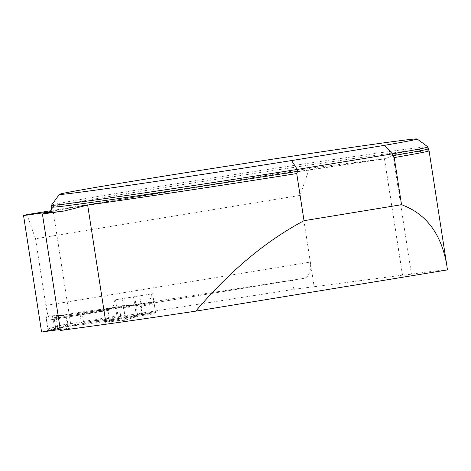 <?xml version="1.0" encoding="UTF-8"?>
<svg xmlns="http://www.w3.org/2000/svg" width="471" height="471" viewBox="0 0 471 471"><rect width="100%" height="100%" fill="white"/><g stroke="black" fill="none" stroke-linecap="round" stroke-linejoin="round"><path stroke-width="0.35" stroke-dasharray="2.35 1.77" d="M447.45 269.907A190.985 2.331 -8.8 0 0 411.454 274.151A47.63 0.583 171.2 0 1 402.464 275.199A47.63 0.583 171.2 0 1 402.528 275.152L293.869 289.335L122.713 316.053L120.694 315.405L119.528 307.875L121.253 306.639L82.713 312.956L144.697 304.431L303.807 278.355L121.253 306.639M429.069 150.802A190.985 2.331 -8.8 0 0 393.014 155.012L385.831 158.639A47.63 0.583 171.2 0 1 384.43 158.715A47.63 0.583 171.2 0 1 384.501 158.674L309.435 168.347L50.833 210.725M51.474 205.215A190.508 2.326 171.2 0 1 239.374 173.799A190.508 2.326 171.2 0 1 427.974 146.928M49.791 211.915L51.109 211.296L52.199 210.06L52.77 208.529L50.397 211.22M60.276 329.453L71.256 327.94L60.435 330.471M41.583 332.026L67.506 325.626L118.427 318.62L155.56 312.55L84.168 322.37L122.713 316.053M71.256 327.94L52.77 208.529M309.435 168.347L300.009 195.406L35.537 238.75L45.858 305.42C47.388 314.404 48.925 319.226 50.462 319.874L66.052 316.212L108.065 310.43A15.243 8.937 -99.3 0 0 108.2 310.413A15.243 8.937 -99.3 0 0 114.818 299.892L139.699 295.847L142.613 314.669M155.56 312.55L152.645 293.721L114.818 299.892M151.444 293.886A15.243 8.937 80.7 0 1 144.827 304.407A15.243 8.937 80.7 0 1 144.697 304.431M300.009 195.406L310.33 262.076A15.243 8.937 80.7 0 1 303.936 278.337A15.243 8.937 80.7 0 1 303.807 278.355M66.052 316.212L67.506 325.626M84.168 322.37L83.473 321.505L82.307 313.974L82.713 312.956M45.858 305.42L310.33 262.076L314.116 286.551M293.869 289.335L292.409 279.921M402.528 275.152L384.501 158.674M139.699 295.847L152.645 293.721M83.473 321.505L120.694 315.405M82.307 313.974L119.528 307.875M57.727 327.751L56.273 318.337M35.537 238.75L26.982 214.635M80.07 314.139L81.277 321.952A1.908 1.119 -99.3 0 0 82.678 323.683L154.623 313.78A1.908 1.119 -99.3 0 0 154.635 313.78A1.908 1.119 -99.3 0 0 155.436 311.749L154.229 303.936A1.908 1.119 -99.3 0 0 152.828 302.205L80.882 312.102A1.908 1.119 -99.3 0 0 80.871 312.102A1.908 1.119 -99.3 0 0 80.07 314.139L66.058 316.435L62.437 315.217L61.536 315.276L62.072 315.47M53.794 315.782L55.855 329.099L49.296 330.677L47.836 328.958L46.152 318.084L47.029 316.041L53.794 315.782L52.511 315.911L54.689 315.829L56.856 316.371L61.766 315.523M56.856 316.371L103.614 309.942M152.828 302.205L112.604 308.517M135.342 316.942L114.4 320.092M137.432 316.447L124.432 320.339L125.315 318.296L123.632 307.422L122.166 305.703L115.607 307.28L117.668 320.598L109.743 321.976L107.559 322.058L105.398 321.516L113.505 320.233M105.398 321.516L63.561 327.104M82.678 323.683L63.868 327.045M46.152 318.084L66.752 316.983L66.058 316.43M66.752 316.983L67.765 323.5L64.197 326.597L63.326 326.85M133.476 305.379L135.577 305.19M122.301 305.691L135.089 305.226L140.217 306.232L140.911 306.78L141.918 313.303L141.424 314.045L137.438 316.435L135.271 316.954M62.46 315.217L47.023 316.041L62.437 315.217M56.555 316.347L61.471 315.499L54.919 315.858M52.511 315.911L54.624 329.559L55.855 329.099L53.794 315.782C51.439 316.83 46.982 313.91 46.152 318.084L48.607 330.489L55.855 329.099M64.209 326.98L56.738 329.052L63.285 327.204L58.369 328.052L56.738 329.052L54.624 329.559M49.296 330.677L64.197 326.597M58.645 327.951L63.538 327.104M115.607 307.28L105.516 308.841L111.992 308.552L103.879 309.836L105.304 308.929M109.743 321.976L107.629 308.328M117.668 320.598L124.432 320.339L136.849 316.6M105.692 321.546L113.805 320.256L107.329 322.029M47.836 328.958L67.765 323.5M123.632 307.422L140.911 306.78M125.315 318.296L141.918 313.303M393.014 155.012L411.454 274.151M428.286 148.836A190.508 2.326 -8.8 0 0 239.662 175.683A190.508 2.326 -8.8 0 0 51.751 207.128M50.126 211.82A195.271 2.384 171.2 0 1 187.081 188.677A195.271 2.384 171.2 0 1 385.831 158.639M50.497 319.868L108.065 310.43M115.513 299.797L118.427 318.62M122.089 298.791L125.003 317.613M133.511 296.918L136.425 315.741M134.735 296.712L137.65 315.541M80.882 312.102L61.536 315.276M81.277 321.952L67.265 324.248M154.229 303.936L140.217 306.232M155.436 311.749L141.424 314.045M54.689 315.829L62.413 315.405M105.516 308.841L113.405 308.393M107.559 322.058L115.195 319.968M49.838 211.903C55.861 210.431 75.154 206.975 107.724 201.529L251.002 178.692L385.879 158.633M303.936 278.337L144.827 304.407M108.2 310.413L50.462 319.874M402.464 275.199L384.43 158.715M61.577 315.27L80.871 312.102M64.174 326.992L56.756 329.046M122.295 305.685L135.554 305.19"/><path stroke-width="0.71" d="M87.659 205.056A190.985 2.331 -8.8 0 0 296.724 173.558L304.025 220.687C266.097 240.781 230.001 270.937 195.736 311.154A190.985 2.331 -8.8 0 1 106.105 324.189L87.659 205.056L64.433 210.961A195.271 2.384 171.2 0 1 48.142 212.651L42.408 213.993L64.433 210.961M446.926 266.121L429.075 150.814A190.985 2.331 -8.8 0 0 429.069 150.802A190.985 2.331 -8.8 0 1 394.245 157.579L401.539 204.708C426.526 213.893 441.651 234.364 446.926 266.121L447.45 269.907L195.736 311.154M297.613 171.309A190.508 2.326 -8.8 0 1 51.751 207.128L51.463 205.244A190.508 2.326 171.2 0 0 297.325 169.43L297.613 171.309L296.724 173.558M51.463 205.244A190.508 2.326 171.2 0 1 51.474 205.215L59.428 194.346A180.982 2.214 -8.8 0 0 291.567 160.576L384.206 145.392A180.982 2.214 -8.8 0 0 417.106 138.974A180.982 2.214 -8.8 0 0 237.932 164.503A180.982 2.214 -8.8 0 0 59.428 194.346M417.106 138.974L427.974 146.928A190.508 2.326 171.2 0 1 427.992 146.958A190.508 2.326 171.2 0 1 392.431 153.84L392.72 155.724A190.508 2.326 -8.8 0 0 428.286 148.836L427.992 146.958M384.206 145.392L392.431 153.84L297.325 169.43L291.567 160.576M50.397 211.22L48.142 212.651M394.245 157.579L392.72 155.724M401.539 204.708L304.025 220.687M42.408 213.993L60.435 330.471L106.105 324.189M50.126 211.82A195.271 2.384 171.2 0 0 49.461 211.979L23.55 215.541L41.583 332.026L60.276 329.453M23.55 215.541L26.982 214.635L50.833 210.725M428.286 148.836L429.069 150.802M51.751 207.128C51.262 210.231 50.733 211.662 50.179 211.42"/></g></svg>
